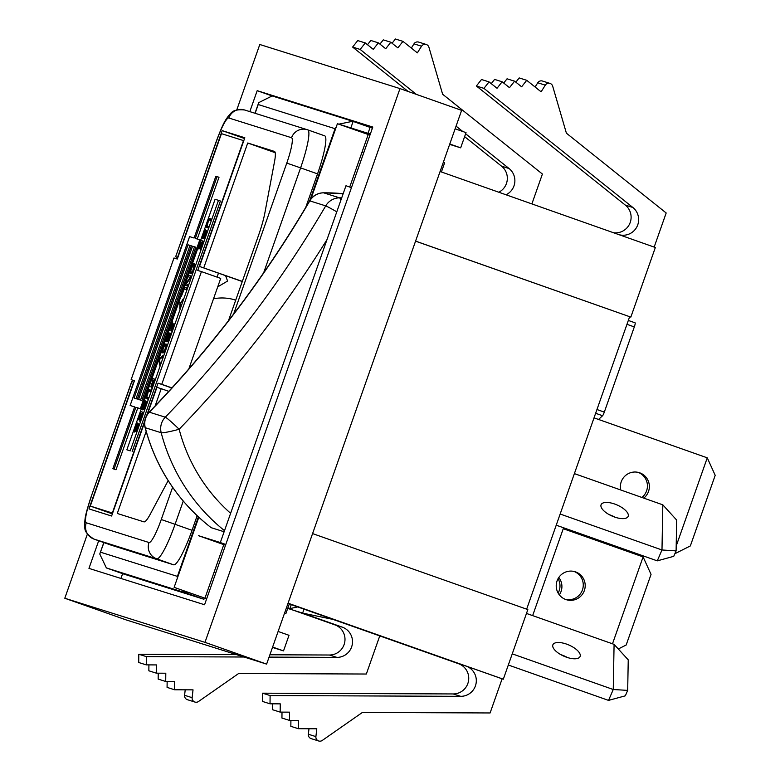<?xml version="1.0" encoding="UTF-8"?>
<svg xmlns="http://www.w3.org/2000/svg" width="780" height="780" viewBox="0 0 780 780"><rect width="100%" height="100%" fill="white"/><g stroke="black" fill="none" stroke-linecap="round" stroke-linejoin="round"><path stroke-width="1.17" d="M242.317 281.395L199.505 266.448L242.268 281.541M199.505 266.448L244.822 137.758L222.183 130.63L244.549 138.528M146.143 431.476L117.273 513.474L143.91 521.849A32.253 4.933 -70.6 0 0 150.374 513.991L168.158 480.626M635.096 322.822L628.329 320.444L635.086 322.822A4.134 0.634 109.4 0 1 635.096 322.822A4.134 0.634 109.4 0 1 634.316 326.918L604.315 412.113A4.134 0.634 109.4 0 1 602.56 415.73L598.553 419.455M563.579 527.787L532.652 615.615M228.482 320.687L258.619 235.111A32.253 4.933 -70.6 0 0 264.82 213.164L274.57 161.343A32.253 4.933 -70.6 0 0 274.404 151.398A32.253 4.933 -70.6 0 0 274.375 151.388L247.728 143.003L275.213 152.704M168.792 391.355L161.216 388.684L155.132 405.961M247.728 143.003L203.785 267.793M147.44 414.277L156.926 387.338L161.216 388.684M131.839 381.605L90.899 497.386L131.693 381.566L133.604 382.161L88.969 508.901L111.608 516.019L144.622 422.292M93.902 539.068A38.454 5.879 -70.6 0 0 93.931 539.077L110.916 545.074A38.454 5.879 109.4 0 1 110.887 545.064A38.454 5.879 109.4 0 1 110.858 545.054M91.045 497.425A25.633 3.919 -70.6 0 0 86.278 522.785A12.821 12.665 107.5 0 0 93.961 539.087A38.454 5.879 -70.6 0 0 93.961 539.087L110.887 545.064L173.638 564.808A38.454 5.879 109.4 0 0 192.026 530.303L197.155 515.746M305.75 207.363L317.548 173.872A38.454 5.879 109.4 0 0 324.733 135.847A38.454 5.879 109.4 0 0 324.704 135.837L307.808 129.88M233.639 313.999L286.777 163.088A25.633 3.919 -70.6 0 0 291.554 137.728L228.823 117.994A25.633 3.919 -70.6 0 0 216.567 140.995L175.636 256.776L177.811 257.585M175.783 256.815L177.85 257.478M222.183 130.63L177.547 257.371M181.945 590.119L186.966 593.278L203.921 599.264L123.328 573.914L106.372 567.928L186.966 593.278L187.405 592.049M309.738 200.626L335.059 128.7L258.209 104.53L258.716 102.638L272.132 95.93L352.726 121.28L370.09 127.403L368.004 133.322M103.935 542.607L99.762 554.024L106.372 567.928M100.561 552.211L177.411 576.381L177.177 578.711M203.921 599.264L204.35 598.036M335.059 128.7L336.346 126.721M338.871 124.156L352.726 121.28M225.586 275.652L227.584 281.044L217.718 286.865M138.294 423.813L136.061 428.376L137.992 425.656L135.778 431.603L137.485 428.542L138.508 423.891M138.001 423.998L138.616 424.213M137.446 424.934L138.46 425.295M136.061 428.376L135.974 429.458M135.661 429.351L135.652 430.19M135.301 430.063L136.373 428.464M134.969 430.521L134.492 432.032L134.209 431.389L134.852 431.613M134.813 430.472L137.495 423.014M137.29 422.945L137.231 423.774M136.773 423.618L136.529 424.934M136.178 424.808L135.993 426.143M135.691 426.036L135.291 428.142M134.989 428.035L134.94 429.419M134.599 429.293L134.355 430.326L135.408 430.697M134.355 430.326L134.209 431.389M142.35 413.751L139.718 421.219L143.189 412.347L140.78 411.596L137.621 420.556L140.566 413.185L142.662 413.858M141.385 413.439L139.103 419.923L141.687 413.536M140.78 411.596L142.711 412.269L142.204 413.702M146.104 401.642L144.397 404.703L145.801 403.484L143.588 409.432L145.294 406.37L146.309 401.719M145.811 401.827L146.425 402.041M145.255 402.763L146.269 403.123M144.397 404.703L144.173 406.312M143.871 406.204L143.783 407.296M143.471 407.18L143.461 408.018M143.101 407.901L143.101 405.961L145.304 400.852M145.099 400.774L145.041 401.602M144.583 401.447L144.339 402.763M143.988 402.636L143.803 403.981M143.501 403.874L143.101 405.97M142.799 405.863L142.75 407.248M142.409 407.121L142.165 408.154L143.218 408.525M142.165 408.154L142.018 409.217L142.662 409.441M142.018 409.217L142.301 409.861L142.681 409.422L144.709 404.8M146.776 397.156L148.258 391.804L148.882 391.17L150.472 391.677L150.998 390.175L149.068 389.844L147.186 393.403L146.084 398.317L147.839 399.145L148.366 397.654L146.776 397.156L148.346 397.702M149.409 389.678L150.979 390.234M149.068 389.844L150.881 390.488M148.688 390.283L150.608 390.965L150.228 391.599M146.055 397.751L147.995 398.707M148.093 397.615L147.976 398.434M146.084 398.317L147.898 398.96M154.021 380.611L151.388 388.089L154.859 379.216L152.451 378.456L151.924 379.957L154.323 380.718M153.046 380.308L150.764 386.782L153.358 380.406M152.451 378.456L154.372 379.139L153.874 380.572M159.461 358.527L158.759 360.526L159.764 365.264L160.29 363.773L159.422 359.629L162.747 356.801L163.274 355.3L159.461 358.527L160.349 358.839M158.759 360.526L159.676 360.848M165.847 346.7L164.444 350.688L163.03 351.634L163.02 349.411L164.258 346.203L165.311 345.15L166.14 346.808M163.391 351.741L164.093 351.994M163.03 351.634L164.093 352.004M165.672 345.267L166.384 345.52M165.36 344.058L163.147 348.065L162.542 352.862L163.585 352.638L164.98 350.308L166.423 345.228L166.159 344.038L165.36 344.058L166.345 344.409M165.116 344.263L166.403 344.711M164.736 344.692L166.423 345.286M162.279 351.673L163.927 352.248M162.308 352.228L163.547 352.667M162.376 352.531L163.303 352.852M170.303 334.542L167.758 341.767L170.995 333.382L169.66 332.962L168.558 336.765L169.484 334.288L170.557 334.639M168.558 336.765L168.275 338.344L168.811 336.843M168.031 338.257L167.885 339.329M167.622 339.241L167.554 340.06M167.261 339.953L167.31 340.538M166.93 340.402L168.285 338.335M166.686 340.606L167.193 340.782L166.735 341.445L166.013 341.221L166.101 341.806L166.735 341.445M166.589 340.567L169.026 333.323M168.821 333.255L168.763 334.074M168.353 333.938L168.051 335.234M167.758 335.127L167.524 336.453M167.271 336.365L166.998 337.945M166.745 337.857L166.647 339.222M166.355 339.115L166.072 340.411L167.173 340.802M166.072 340.411L166.013 341.221M169.66 332.962L170.976 333.43M172.448 321.662L169.289 330.632L172.37 323.866M172 323.739L170.937 330.32L171.688 330.584M170.937 330.32L171.405 331.042M170.918 330.866L172.439 329.131L174.174 323.885M173.764 323.739L174.047 324.392M173.745 324.285L173.843 325.153M173.579 325.065L173.443 326.41M173.199 326.323L173.101 327.415M172.848 327.327L172.624 328.643M172.361 328.555L172.322 329.384M171.99 329.267L172.702 321.74M180.521 302.62L179.293 302.231L178.766 303.732L179.995 304.112L179.77 308.471L180.463 303.43L183.105 299.003L180.941 302.767M179.293 302.231L180.911 302.806M184.558 287.284L181.399 296.254L184.333 288.873L186.439 289.536L186.966 288.044L184.558 287.284L186.478 287.966L185.981 289.39M186.049 283.052L185.26 285.295L187.668 286.055L188.195 284.554L186.137 283.91L190.388 278.323L191.168 276.091L188.77 275.33L188.243 276.822L190.339 277.485L186.049 283.052L186.634 283.257M187.717 284.466L187.21 285.909M186.137 283.91L188.165 284.622M188.77 275.33L190.691 276.013L190.193 277.436M192.572 270.991L191.578 272.337L190.817 272.103L190.876 270.455L192.65 265.756L194.035 265.366L192.884 271.099M192.972 270.007L194.766 264.761L193.801 263.63L194.581 263.903M191.87 272.152L193.274 270.104M191.578 272.337L190.817 272.103M194.035 265.366L194.649 265.58M193.801 263.63L194.737 264.254M193.45 263.796L193.07 264.235L194.756 264.829M193.07 264.235L192.962 265.327M192.514 265.161L192.397 266.243M192.065 266.126L191.88 267.462M191.578 267.355L191.178 269.461M190.876 269.353L190.827 270.728M190.486 270.611L190.7 271.81M190.232 271.645L190.086 272.698L191.734 273.283M190.086 272.698L191.344 273.692M190.115 273.263L191.051 273.839L192.338 272.298M201.649 242.307L199.368 248.781L201.952 242.395L202.624 242.609L200.294 250.175L203.453 241.215L201.045 240.454L197.886 249.424L200.83 242.044L201.952 242.414M201.045 240.454L202.976 241.137L202.469 242.56M206.368 230.509L204.662 233.571L206.066 232.343L203.853 238.29L205.998 233.99L206.583 230.578M206.076 230.695L206.69 230.909M205.52 231.621L206.534 231.982M204.662 233.571L204.448 235.17L204.974 233.668M204.145 235.063L204.048 236.155M203.736 236.038L203.726 236.886M203.375 236.759L204.448 235.16M203.044 237.208L202.429 237.013L202.283 238.076L202.936 238.3L203.502 237.354M202.888 237.159L205.569 229.71M205.364 229.642L205.306 230.461M204.847 230.305L204.604 231.621M204.253 231.504L204.067 232.84M203.765 232.732L203.365 234.829M203.063 234.721L203.014 236.106M202.673 235.989L202.429 237.013M202.283 238.076L202.312 238.641L202.946 238.28M211.058 219.609L210.493 220.457M208.357 226.483L208.26 227.565M207.041 226.015L208.523 220.672L209.147 220.038L210.736 220.535L211.263 219.043L209.332 218.712L207.1 223.265L206.349 227.175L208.104 228.004L208.63 226.512L207.041 226.015L208.611 226.57M209.674 218.536L211.243 219.092M209.332 218.712L211.156 219.355M208.952 219.141L210.873 219.823M206.32 226.619L208.24 227.292M206.349 227.175L208.172 227.819M215.095 199.27L126.857 449.806L130.25 450.869L218.478 200.333L215.095 199.27M130.25 450.869L126.857 449.806M132.171 451.552L220.399 201.016L218.478 200.333M200.694 240.143L195.302 238.407L217.074 176.602L215.865 176.221L194.093 238.027L189.599 236.613L130.133 405.473L134.638 406.887L112.866 468.692L114.075 469.072L135.837 407.267L140.341 408.681L199.807 239.821M112.866 468.692L116.005 469.755L137.768 407.95L140.341 408.681M134.608 406.955L130.133 405.473M137.768 407.95L135.837 407.267M195.848 247.24L141.882 400.501L138.586 399.467L192.562 246.207L195.848 247.24M137.377 399.087L134.092 398.053L188.058 244.793L191.353 245.827L137.377 399.087M136.042 398.668L189.989 245.476L188.058 244.793M140.536 400.081L194.483 246.889L195.829 247.309M194.483 246.889L192.562 246.207M189.989 245.476L191.324 245.895M116.005 469.755L114.075 469.072M197.252 239.021L218.995 177.284L217.074 176.602M134.423 380.796L131.137 379.655L134.453 380.698L90.305 506.074L112.642 513.103M90.305 506.074L112.369 513.864M188.819 368.95L220.701 278.401L201.445 271.606L161.752 384.306L171.951 387.904M131.137 379.655L173.979 257.985L177.304 259.028L221.452 133.653L243.487 140.585L197.759 270.445L201.445 271.606M235.716 300.154A45.064 44.538 107.5 0 0 235.219 299.998A45.064 44.538 107.5 0 0 213.525 298.789M235.667 300.3A45.064 44.538 107.5 0 0 233.698 299.549M161.752 384.306L158.067 383.146L146.669 415.516M144.787 420.849L112.34 513.006M158.067 383.146L171.853 388.011M217.064 277.115L218.468 273.136M618.296 648.98L626.174 645.011L651.047 574.392L643.1 556.9L612.495 643.812M575.572 571.896A14.654 14.479 107.5 0 0 556.978 581.129A14.654 14.479 107.5 0 0 566.309 599.693A14.654 14.479 107.5 0 0 584.444 590.294A14.654 14.479 107.5 0 0 575.572 571.896M643.1 556.9L563.258 528.713M565.364 599.352A14.654 14.479 107.5 0 0 582.592 589.456A14.654 14.479 107.5 0 0 574.129 571.477M559.338 594.867A14.654 14.479 107.5 0 0 558.792 577.463M558.139 593.092A14.654 14.479 107.5 0 0 558.071 578.643M620.734 489.976A14.654 14.479 -72.5 0 1 639.736 472.826A14.654 14.479 -72.5 0 1 643.792 498.118M638.293 472.407A14.654 14.479 -72.5 0 1 641.93 497.465M594.029 417.856L707.265 457.831L676.192 546.058M674.885 553.712L690.339 545.942L715.201 475.322L707.265 457.831M333.099 619.427L302.62 613.109L287.713 608.419M302.62 613.109L304.015 609.16M297.697 606.928L289.868 608.605L287.869 607.981M289.868 608.605L291.262 604.656M145.099 427.606L145.099 427.606A16.273 1.336 -14.6 0 0 145.275 427.732A16.273 16.087 -72.5 0 1 149.37 412.191A16.273 1.121 -136 0 0 149.146 412.191A16.273 16.273 0 0 0 145.099 427.606C156.078 468.361 178.064 501.696 211.058 527.621A16.273 2.34 127.6 0 0 211.166 527.68L224.123 531.755M309.601 200.86A16.273 0.566 30.4 0 1 309.796 200.879A16.273 16.087 -72.5 0 1 323.622 192.826A16.273 2.369 -90.5 0 0 323.505 192.806A16.273 16.273 0 0 0 309.601 200.86C264.469 277.748 210.99 348.192 149.146 412.191M526.481 613.441L614.084 644.368L613.255 689.51L608.536 700.391L508.316 665.008M512.255 653.855L613.255 689.51L627.685 690.388L625.326 695.828L608.536 700.391M614.084 644.368L628.241 659.861L627.685 690.388M560.81 654.644A14.81 6.113 -156.5 0 1 561.883 655.005A14.81 6.113 -156.5 0 1 567.45 657.53M566.611 644.124A14.81 6.113 -156.5 0 1 580.076 656.545A14.81 6.113 -156.5 0 1 566.377 657.169A14.81 6.113 -156.5 0 1 552.903 644.748A14.81 6.113 -156.5 0 1 566.611 644.124M574.392 473.616L662.815 504.835L661.986 549.978L657.267 560.859L556.228 525.184M560.157 514.03L661.986 549.978L676.104 550.894L673.745 556.325L657.267 560.859M676.104 550.894L676.669 520.075L662.815 504.835M615.264 517.286A14.732 6.084 23.5 0 0 610.018 514.937A14.732 6.084 23.5 0 0 609.258 514.673M614.504 517.023A14.732 6.084 23.5 0 0 628.134 516.409A14.732 6.084 23.5 0 0 614.737 504.055A14.732 6.084 23.5 0 0 601.107 504.67A14.732 6.084 23.5 0 0 614.504 517.023M498.829 192.241A15.571 15.395 107.5 0 0 501.54 166.159L464.617 136.636M506.035 194.785A15.571 15.395 107.5 0 0 509.077 168.529L465.621 133.78M329.384 655.015A15.571 15.395 107.5 0 0 334.718 624.76L342.264 627.139A15.571 15.395 107.5 0 1 336.931 657.384L329.384 655.015L269.909 654.771M613.538 232.732A15.571 15.395 107.5 0 0 625.307 205.091L476.395 86.005L483.941 88.374L489.04 81.89L497.035 88.276L502.135 81.783L509.486 87.662L514.595 81.178L521.625 86.794L526.724 80.311L541.106 91.816L545.308 85.157A4.134 4.085 -72.5 0 1 552.679 86.161L566.397 133.175L666.178 212.979L654.167 247.084M619.164 234.721A15.571 15.395 107.5 0 0 632.853 207.47L483.941 88.374M288.073 603.193L503.324 679.195L502.125 678.815L490.103 712.959L362.398 712.442L322.267 740.444A4.134 4.085 -72.5 0 1 315.9 736.612L316.797 728.783L298.389 728.705L298.477 720.447L289.487 720.408L289.575 712.15L280.166 712.111L280.254 703.852L270.026 703.813L262.48 701.434L262.567 693.176L453.151 693.947A15.571 15.395 107.5 0 0 458.494 663.702L287.966 603.496M270.026 703.813L270.114 695.555L460.697 696.325A15.571 15.395 107.5 0 0 466.04 666.071L458.494 663.702M455.14 128.788L466.031 132.639L460.668 147.839L449.651 144.378M449.777 143.998L460.668 147.839M278.119 631.459L289.01 635.3L283.52 650.9L272.493 647.429M272.63 647.049L283.52 650.9M415.584 241.108L630.835 317.109L415.565 241.147M526.656 609.16L629.635 316.729M312.585 533.588L527.836 609.58L503.324 679.195M440.095 171.502L655.346 247.504L630.835 317.109M318.718 741L311.171 738.631A4.134 4.085 -72.5 0 1 308.353 734.233L308.977 728.754M290.911 720.418L290.843 726.336L298.389 728.705M281.999 712.12L281.941 718.039L289.487 720.408M272.678 703.823L272.62 709.742L280.166 712.111M262.567 693.176L270.114 695.555M502.125 678.815L466.04 666.071M476.395 86.005L481.494 79.511L489.04 81.89M491.254 83.655L494.588 79.414L502.135 81.783M503.704 83.041L507.049 78.799L514.595 81.178M515.843 82.173L519.188 77.932L526.724 80.311M535.1 86.999L537.761 82.778A4.134 4.085 -72.5 0 1 542.451 81.032L549.998 83.411M379.762 635.905L366.337 674.027L238.631 673.51L198.5 701.512A4.134 4.085 -72.5 0 1 192.133 697.671L193.03 689.851L174.623 689.774L167.076 687.394L167.144 681.486M194.951 702.068L187.405 699.689A4.134 4.085 -72.5 0 1 184.587 695.302L185.211 689.812M174.623 689.774L174.71 681.515L165.711 681.476L158.165 679.097L158.233 673.189M165.711 681.476L165.799 673.218L156.4 673.179L148.853 670.8L148.912 664.892M156.4 673.179L156.487 664.921L146.26 664.872L138.713 662.503L138.801 654.245L236.496 654.634M146.26 664.872L146.347 656.614L138.801 654.245M146.347 656.614L244.043 657.014M269.081 657.111L336.931 657.384M301.84 612.865L342.264 627.139M293.095 610.116L335.79 625.19M416.364 94.38L360.165 49.442L365.274 42.949L373.259 49.335L378.368 42.851L385.72 48.73L390.829 42.237L397.858 47.863L402.958 41.369L417.339 52.874L421.541 46.215A4.134 4.085 -72.5 0 1 428.912 47.229L442.63 94.243L542.402 174.037L531.882 203.911M411.333 48.067L413.995 43.846A4.134 4.085 -72.5 0 1 418.685 42.1L426.231 44.479M402.958 41.369L395.411 39L392.077 43.241M390.829 42.237L383.282 39.868L379.938 44.109M378.368 42.851L370.822 40.472L367.487 44.713M365.274 42.949L357.727 40.579L352.619 47.063L360.165 49.442M408.164 91.484L352.619 47.063M462.745 131.479L456.066 126.136M443.323 162.328L444.639 162.796L441.412 171.97M363.831 152.509L362.076 151.964M284.573 613.129L285.889 613.597L284.554 613.168M289.282 603.954L285.889 613.597M214.042 572.344L215.787 572.89M372.411 128.134L370.09 127.403M122.616 573.661L120.939 578.438M98.689 540.755L88.959 568.386L204.565 604.754L372.801 127.043L257.185 90.675L271.781 95.823M257.185 90.675L249.815 111.618M87.38 534.105L64.798 598.25L204.974 642.35L399.984 88.598L259.798 44.499L236.769 109.912M64.798 598.25L126.438 620.012L266.614 664.111L204.974 642.35M266.614 664.111L461.623 110.36L399.984 88.598M351.448 187.678L345.969 185.737L220.321 542.548L198.451 535.665L225.527 545.23M225.791 544.479L220.321 542.548M198.803 517.286L174.125 587.359L206.671 598.786M370.422 134.082L337.409 123.698L310.918 198.939M369.954 135.125L337.409 123.698M368.199 134.57L349.713 187.064M223.801 544.615L204.925 598.231M634.316 326.918L626.964 324.314M604.315 412.113L596.963 409.519M602.56 415.73L595.637 413.283M90.899 497.386C84.386 517.53 85.147 518.349 84.62 524.413C85.693 527.572 81.861 531.307 93.931 539.077L156.692 558.821L173.638 564.808M86.278 522.785L148.999 542.51A12.821 12.665 107.5 0 0 156.692 558.821A38.454 5.879 -70.6 0 0 175.071 524.316L192.026 530.303M263.66 272.776L300.593 167.885L317.548 173.872M148.999 542.51A25.633 3.919 -70.6 0 0 161.265 519.509L175.071 524.316L183.251 501.101M286.777 163.088L300.593 167.885A38.454 5.879 -70.6 0 0 307.778 129.87A38.454 5.879 -70.6 0 0 307.749 129.86L324.733 135.847M228.823 117.994A12.821 12.665 -72.5 0 1 244.618 109.99C231.085 108.752 231.28 113.88 228.559 115.742C225.245 120.637 223.889 121.329 216.421 140.956L175.636 256.776M291.554 137.728A12.821 12.665 -72.5 0 1 307.749 129.86L244.618 109.99M161.265 519.509L172.604 487.295M258.209 104.53L255.128 113.295M350.844 127.93L353.135 121.417M177.411 576.381L198.364 516.877M343.161 193.713A186.625 184.421 107.5 0 0 323.622 192.826L339.544 197.837A16.273 16.087 107.5 0 0 325.718 205.881L309.796 200.879A1106.859 1093.823 -72.5 0 1 149.37 412.191L165.292 417.193A1106.859 1093.823 107.5 0 0 325.718 205.881A16.273 0.566 30.4 0 1 336.784 211.828M340.762 200.518A16.273 2.369 -90.5 0 0 339.544 197.837A186.625 184.421 -72.5 0 1 341.708 197.837M224.503 530.654A186.625 184.421 -72.5 0 1 161.197 432.744L145.275 427.732A186.625 184.421 107.5 0 0 211.166 527.68M165.292 417.193A16.273 16.087 107.5 0 0 161.197 432.744A16.273 1.336 -14.6 0 0 179.147 429.263A16.273 1.121 -136 0 0 165.292 417.193M327.005 239.587A1123.141 1109.901 -72.5 0 1 179.147 429.263A170.342 168.334 107.5 0 0 230.617 513.308M453.151 693.947L460.697 696.325M308.353 734.233L315.9 736.612M625.307 205.091L632.853 207.47M537.761 82.778L545.308 85.157M192.133 697.671L184.587 695.302M421.541 46.215L413.995 43.846M509.077 168.529L501.54 166.159M258.716 102.638L254.982 113.246M103.798 542.558L99.762 554.024M323.505 192.806L343.161 193.703"/></g></svg>
